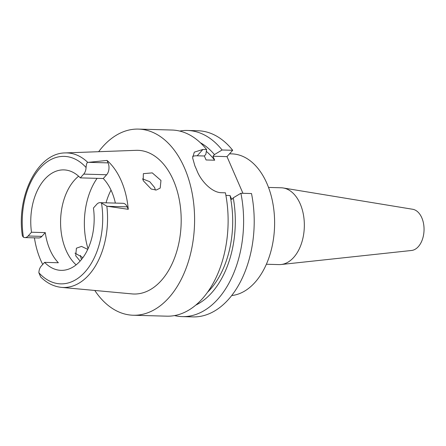 <?xml version="1.0" encoding="UTF-8"?>
<svg xmlns="http://www.w3.org/2000/svg" width="446" height="446" viewBox="0 0 446 446"><rect width="100%" height="100%" fill="white"/><g stroke="black" fill="none" stroke-linecap="round" stroke-linejoin="round"><path stroke-width="0.67" d="M45.258 232.617L31.499 232.232L28.12 235.995A8.513 5.369 91.6 0 1 24.87 237.584L38.629 237.969A8.513 5.369 -88.4 0 0 41.874 236.38L45.258 232.617A50.247 31.688 -88.4 0 0 58.359 262.75L44.606 262.365A50.247 31.688 -88.4 0 0 61.069 270.354A50.247 31.688 -88.4 0 0 80.23 260.971A50.247 31.688 -88.4 0 0 93.431 208.014L96.815 204.246A8.513 5.369 91.6 0 1 100.06 202.657A8.513 5.369 91.6 0 1 101.504 203.019L106.845 206.197L128.264 209.302L127.205 206.855A8.513 5.369 -88.4 0 0 122.99 203.298L100.06 202.657M115.363 203.086A50.247 31.688 -88.4 0 0 103.26 178.517L80.33 177.876A50.247 31.688 -88.4 0 0 63.867 169.893A50.247 31.688 -88.4 0 0 44.706 179.27A50.247 31.688 -88.4 0 0 31.499 232.232M76.138 264.857A50.247 31.688 91.6 0 1 74.521 180.1A50.247 31.688 91.6 0 1 78.613 176.22M42.732 264.45A68.026 42.905 91.6 0 1 34.437 237.852M44.606 262.365L41.222 266.128A8.513 5.369 91.6 0 0 38.869 272.74L40.67 276.955C46.869 283.11 53.81 286.583 61.481 287.375L131.999 293.903A71.873 45.325 -88.4 0 0 161.246 280.601A71.873 45.325 -88.4 0 0 179.231 199.423A71.873 45.325 -88.4 0 0 136.002 150.335L65.233 152.922A67.307 42.448 91.6 0 1 87.806 162.405C86.914 162.455 86.334 164.15 86.067 167.506A8.513 5.369 91.6 0 1 83.714 174.113L80.33 177.876M74.984 253.127L82.917 257.637M103.26 178.517L106.644 174.754A8.513 5.369 -88.4 0 0 108.083 162.879L107.018 160.432A68.617 43.279 91.6 0 1 128.264 209.302M24.87 237.584A8.513 5.369 91.6 0 1 23.426 237.227L22.378 235.856C16.173 196.513 37.352 152.945 65.233 152.922M107.018 160.432L87.806 162.405M160.967 180.463L152.253 172.881L143.361 173.661L143.188 180.63L151.222 189.043L156.262 190.029L160.198 188.095L160.967 180.463M98.65 151.701A93.108 58.721 91.6 0 1 102.926 146.472A93.108 58.721 91.6 0 1 138.438 129.095A93.108 58.721 91.6 0 1 192.388 194.501A93.108 58.721 91.6 0 1 168.755 297.867A93.108 58.721 91.6 0 1 133.248 315.238A93.108 58.721 91.6 0 1 94.781 290.457M81.428 259.572A93.108 58.721 91.6 0 1 80.419 255.402M133.248 315.238L166.776 316.175A93.108 58.721 -88.4 0 0 202.283 298.798A93.108 58.721 -88.4 0 0 225.414 192.811L221.695 192.711C212.028 192.834 200.912 180.976 196.998 170.74A93.108 58.721 -88.4 0 0 194.908 165.934L192.611 157.851L194.305 152.153L202.885 149.455L197.193 155.793L204.357 155.994L205.84 154.344L206.609 149.555A93.108 58.721 -88.4 0 0 171.966 130.031L138.438 129.095M242.947 193.302L226.997 156.624L212.954 156.234L214.682 160.203L206.08 159.963L204.357 155.994M240.907 193.246A93.108 58.721 91.6 0 1 217.771 299.233A93.108 58.721 91.6 0 1 182.263 316.61L192.862 316.905A93.108 58.721 -88.4 0 0 228.369 299.528A93.108 58.721 -88.4 0 0 251.505 193.542L240.907 193.246L233.247 197.84A85.415 53.871 91.6 0 1 211.605 292.883A85.415 53.871 91.6 0 1 195.783 305.109M226.997 156.624L232.695 150.285A93.108 58.721 -88.4 0 0 198.052 130.762L187.454 130.466A93.108 58.721 91.6 0 1 222.097 149.99L232.695 150.285M179.688 131.063A93.108 58.721 91.6 0 1 187.454 130.466M212.954 156.234L214.437 154.584L222.097 149.99M233.247 197.84L231.764 199.49L230.036 195.521L225.91 195.404M192.627 156.345A23.649 14.735 -138.1 0 1 197.193 155.793M182.263 316.61A93.108 58.721 91.6 0 1 174.542 315.578M207.513 292.275A81.284 51.262 -88.4 0 0 210.15 289.521A81.284 51.262 -88.4 0 0 230.036 195.521M206.609 149.555L202.885 149.455M214.682 160.203A81.284 51.262 -88.4 0 0 206.32 151.372M200.315 142.698A85.415 53.871 91.6 0 1 214.437 154.584M231.697 295.547A70.942 44.739 -88.4 0 0 254.928 282.463A70.942 44.739 -88.4 0 0 272.935 203.71A70.942 44.739 -88.4 0 0 231.831 153.881L229.523 153.814M266.373 264.249L279.029 264.601A38.423 24.235 -88.4 0 0 281.103 264.517A38.423 24.235 -88.4 0 0 293.68 257.431A38.423 24.235 -88.4 0 0 303.693 216.349A38.423 24.235 -88.4 0 0 283.238 187.978A38.423 24.235 -88.4 0 0 281.17 187.783L268.514 187.426M281.103 264.517L411.535 250.479A20.689 13.051 -88.4 0 0 418.309 246.666A20.689 13.051 -88.4 0 0 423.7 224.544A20.689 13.051 -88.4 0 0 412.684 209.269L283.238 187.978M142.681 179.247A50.989 32.157 91.6 0 1 143.027 178.924M111.026 190.107A50.989 32.157 -88.4 0 0 106.059 202.824M87.751 249.37L81.523 246.409L76.411 248.188L75.703 255.753L80.118 261.1M142.569 178.863L149.728 181.684L154.623 187.532L155.359 190.068M101.504 203.019A63.767 40.218 91.6 0 1 85.008 271.965A63.767 40.218 91.6 0 1 38.869 272.74M106.845 206.197A67.307 42.448 91.6 0 1 88.877 274.914A67.307 42.448 91.6 0 1 61.481 287.375M127.205 206.855L107.609 206.308M106.644 174.754L83.714 174.113M23.426 237.227A63.767 40.218 91.6 0 1 39.928 168.281A63.767 40.218 91.6 0 1 86.067 167.506M28.12 235.995L41.874 236.38M88.486 162.333L108.083 162.879M88.029 248.762A59.117 37.286 91.6 0 1 97.089 178.344"/></g></svg>
